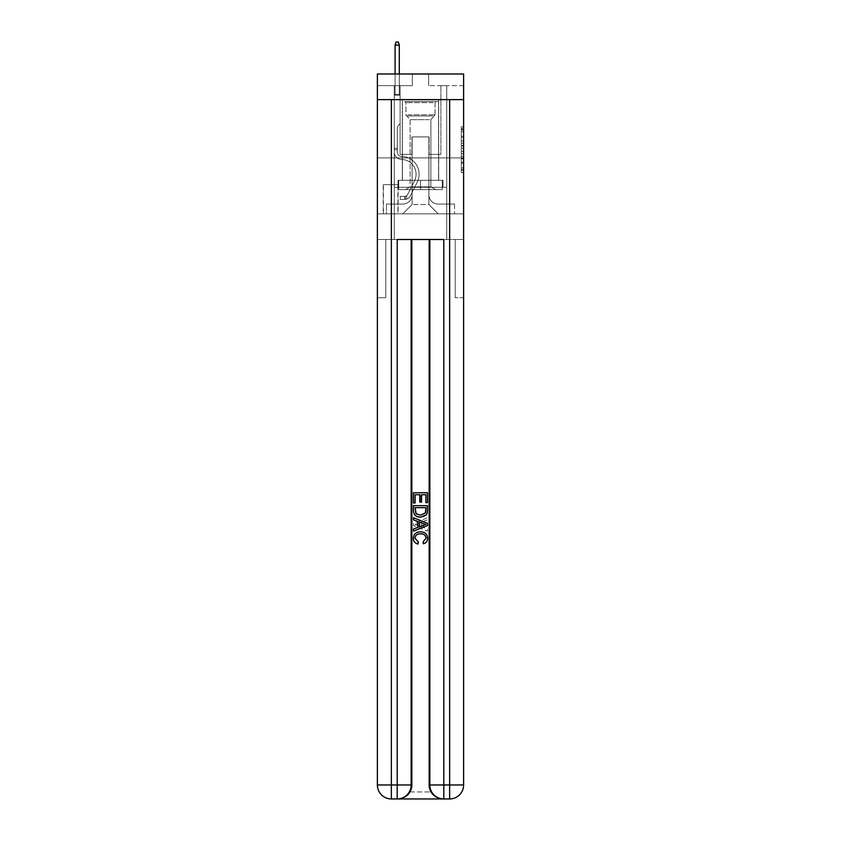 <?xml version="1.0" encoding="UTF-8"?>
<svg xmlns="http://www.w3.org/2000/svg" width="841" height="841" viewBox="0 0 841 841"><rect width="100%" height="100%" fill="white"/><g stroke="black" fill="none" stroke-linecap="round" stroke-linejoin="round"><path stroke-width="0.63" stroke-dasharray="4.21 3.15" d="M461.299 140.825L461.299 148.142L463.622 148.142L463.622 170.334L463.622 129.157L463.622 148.142L461.299 148.142L461.299 128.463L461.299 172.626L461.299 126.865L461.299 169.419L463.622 169.419L461.299 169.419L463.622 169.419L461.299 169.419L461.299 162.103L461.299 172.626L463.622 172.626L463.622 126.865L463.622 169.304L463.622 151.348L461.299 151.348L463.622 151.348L463.622 162.103L463.622 130.071L461.299 130.071L463.622 130.071L463.622 172.626L463.622 129.157L463.622 172.626L461.299 172.626L461.299 126.865L463.622 126.865L463.622 129.157L463.622 126.865L463.622 129.157L463.622 126.865L463.622 128.463L463.622 126.865L461.299 126.865L461.299 130.071L463.622 130.071L461.299 130.071L461.299 140.825L463.622 140.825M438.687 99.627L438.687 157.908L402.313 157.908L438.687 157.908L402.313 157.908L438.687 157.908L438.687 180.279L402.313 180.279L438.687 180.279L402.313 180.279L438.687 180.279L438.687 157.908L402.313 157.908L402.313 180.279L402.313 157.908L438.687 157.908L402.313 157.908L438.687 157.908L438.687 99.627L402.313 99.627L402.313 157.908L402.313 99.627L438.687 99.627M398.119 184.715L383.202 184.715L398.119 184.715L398.119 213.845L383.202 213.845L398.119 213.845M383.202 184.715L383.202 213.845M463.622 145.398L463.622 143.107L463.622 145.398L461.299 145.398L461.299 136.189L461.299 163.301L461.299 156.5L463.622 156.5L461.299 156.5L461.299 172.626L463.622 172.626L461.299 172.626L463.622 172.626L461.299 172.626L461.299 126.865L463.622 126.865L461.299 126.865L463.622 126.865L461.299 126.865L461.299 145.398L463.622 145.398M398.235 798.95C403.028 799.066 407.065 796.732 410.355 791.959A13.982 13.982 0 0 0 412.227 784.968L412.227 239.496L412.227 784.968L412.227 239.496L385.767 239.496L412.227 239.496L412.227 784.968A13.982 13.982 0 0 1 410.355 791.959C407.065 796.732 403.028 799.066 398.235 798.95A13.982 13.982 0 0 0 412.227 784.968A13.982 13.982 0 0 1 398.235 798.95L442.765 798.95C437.972 799.066 433.935 796.732 430.645 791.959C433.935 796.732 437.972 799.066 442.765 798.95A13.982 13.982 0 0 1 428.773 784.968A13.982 13.982 0 0 0 430.645 791.959A13.982 13.982 0 0 1 428.773 784.968L428.773 239.496L455.233 239.496L455.233 297.767L455.233 239.496L412.227 239.496L428.773 239.496L428.773 784.968A13.982 13.982 0 0 0 442.765 798.95L391.359 798.95L391.359 784.968L397.194 784.968L397.194 239.496L443.806 239.496L429.825 239.496L429.825 784.968A13.982 13.982 0 0 0 443.806 798.95L449.641 798.95A13.982 13.982 0 0 0 463.622 784.968L463.622 99.627L463.622 157.908L377.378 157.908L463.622 157.908L377.378 157.908L463.622 157.908L463.622 99.627L463.622 157.908L377.378 157.908L463.622 157.908L377.378 157.908L463.622 157.908L463.622 73.987L428.658 73.987L463.622 73.987L463.622 85.645L463.622 73.987L377.378 73.987L412.342 73.987L377.378 73.987L377.378 85.645L412.342 85.645L377.378 85.645L377.378 73.987L377.378 99.627L463.622 99.627L377.378 99.627L463.622 99.627L377.378 99.627L377.378 784.968A13.982 13.982 0 0 0 391.359 798.95L397.194 798.95A13.982 13.982 0 0 0 411.175 784.968L411.175 239.496L411.175 784.968A13.982 13.982 0 0 1 397.194 798.95L391.359 798.95A13.982 13.982 0 0 1 377.378 784.968L391.359 784.968L391.359 99.627L377.378 99.627L463.622 99.627L391.359 99.627M449.641 99.627L449.641 784.968L463.622 784.968L463.622 297.767L455.233 297.767L463.622 297.767L463.622 239.496L455.233 239.496L455.233 297.767L455.233 239.496L463.622 239.496L463.622 157.908L463.622 213.845L377.378 213.845L463.622 213.845L463.622 157.908L463.622 239.496L394.271 239.496L463.622 239.496L463.622 784.968A13.982 13.982 0 0 1 449.641 798.95L397.194 798.95A13.982 13.982 0 0 0 411.175 784.968L397.194 784.968L397.194 798.95M377.378 157.908L377.378 784.968A13.982 13.982 0 0 0 391.359 798.95A13.982 13.982 0 0 1 377.378 784.968L377.378 239.496L394.271 239.496L377.378 239.496L385.767 239.496L385.767 297.767L385.767 239.496L377.378 239.496L377.378 157.908M394.271 85.645L394.271 204.058L402.786 204.058A9.325 9.325 0 0 0 412.111 194.734L412.111 136.925L412.111 204.521L412.111 136.925L412.111 204.521L412.111 136.925L428.889 136.925L428.889 194.734A9.325 9.325 0 0 0 438.214 204.058L446.729 204.058L446.729 85.645L446.729 204.058L446.729 85.645L446.729 204.058L446.729 85.645L446.729 204.058L446.729 85.645L446.729 204.058L446.729 85.645L446.729 204.058L446.729 85.645L446.729 204.058L446.729 85.645L446.729 204.058L446.729 85.645L446.729 204.058L446.729 85.645L446.729 204.058L446.729 85.645L446.729 204.058L454.529 204.058L438.214 204.058L446.729 204.058L438.214 204.058L446.729 204.058L438.214 204.058L446.729 204.058L438.214 204.058L446.729 204.058L438.214 204.058L446.729 204.058L438.214 204.058L446.729 204.058L438.214 204.058L446.729 204.058L438.214 204.058L446.729 204.058L438.214 204.058L446.729 204.058L446.729 85.645L440.894 85.645L446.729 85.645L440.894 85.645L446.729 85.645L440.894 85.645L446.729 85.645L440.894 85.645L446.729 85.645L440.894 85.645L446.729 85.645L440.894 85.645L446.729 85.645L440.894 85.645L446.729 85.645L440.894 85.645L446.729 85.645L440.894 85.645L446.729 85.645L440.894 85.645L446.729 85.645L440.894 85.645L446.729 85.645L446.729 204.058L438.214 204.058A9.325 9.325 0 0 1 428.889 194.734A9.325 9.325 0 0 0 438.214 204.058A9.325 9.325 0 0 1 428.889 194.734A9.325 9.325 0 0 0 438.214 204.058A9.325 9.325 0 0 1 428.889 194.734A9.325 9.325 0 0 0 438.214 204.058A9.325 9.325 0 0 1 428.889 194.734A9.325 9.325 0 0 0 438.214 204.058A9.325 9.325 0 0 1 428.889 194.734A9.325 9.325 0 0 0 438.214 204.058A9.325 9.325 0 0 1 428.889 194.734A9.325 9.325 0 0 0 438.214 204.058A9.325 9.325 0 0 1 428.889 194.734A9.325 9.325 0 0 0 438.214 204.058A9.325 9.325 0 0 1 428.889 194.734A9.325 9.325 0 0 0 438.214 204.058A9.325 9.325 0 0 1 428.889 194.734A9.325 9.325 0 0 0 438.214 204.058A9.325 9.325 0 0 1 428.889 194.734L428.889 136.925L428.889 204.521L412.111 204.521L428.889 204.521L438.214 213.845L454.529 213.845L402.786 213.845L438.214 213.845L428.889 204.521L438.214 213.845L428.889 204.521L428.889 136.925L428.889 204.521L428.889 136.925L411.88 136.925L411.88 154.408L400.106 154.408L400.106 85.645L394.271 85.645L394.271 204.058L402.786 204.058A9.325 9.325 0 0 0 412.111 194.734L412.111 136.925L411.88 154.408L400.106 154.408L400.106 85.645L394.271 85.645L394.271 204.058L402.786 204.058L386.471 204.058L402.786 204.058L394.271 204.058L394.271 85.645L394.271 204.058L394.271 85.645L394.271 204.058L394.271 85.645L394.271 204.058L394.271 85.645L394.271 204.058L394.271 85.645L394.271 204.058L394.271 85.645L394.271 204.058L394.271 85.645L394.271 204.058L394.271 85.645L394.271 204.058L394.271 85.645L400.106 85.645L394.271 85.645L400.106 85.645L394.271 85.645L400.106 85.645L394.271 85.645L400.106 85.645L394.271 85.645L400.106 85.645L394.271 85.645L400.106 85.645L394.271 85.645L400.106 85.645L394.271 85.645L400.106 85.645L394.271 85.645L400.106 85.645L394.271 85.645L400.106 85.645L394.271 85.645L394.271 204.058L394.271 85.645M412.111 194.734L412.111 136.925L411.88 154.408L400.106 154.408L400.106 85.645L400.106 154.408L400.106 85.645L400.106 154.408L400.106 85.645L400.106 154.408L400.106 85.645L400.106 154.408L400.106 85.645L400.106 154.408L400.106 85.645L400.106 154.408L400.106 85.645L400.106 154.408L400.106 85.645L400.106 154.408L400.106 85.645L400.106 154.408L400.106 85.645L400.106 154.408L411.88 154.408L400.106 154.408L411.88 154.408L400.106 154.408L411.88 154.408L400.106 154.408L411.88 154.408L400.106 154.408L411.88 154.408L400.106 154.408L411.88 154.408L400.106 154.408L411.88 154.408L400.106 154.408L411.88 154.408L400.106 154.408L411.88 154.408L400.106 154.408L411.88 154.408L412.111 136.925L412.111 194.734A9.325 9.325 0 0 1 402.786 204.058A9.325 9.325 0 0 0 412.111 194.734A9.325 9.325 0 0 1 402.786 204.058A9.325 9.325 0 0 0 412.111 194.734A9.325 9.325 0 0 1 402.786 204.058A9.325 9.325 0 0 0 412.111 194.734A9.325 9.325 0 0 1 402.786 204.058A9.325 9.325 0 0 0 412.111 194.734A9.325 9.325 0 0 1 402.786 204.058A9.325 9.325 0 0 0 412.111 194.734A9.325 9.325 0 0 1 402.786 204.058A9.325 9.325 0 0 0 412.111 194.734A9.325 9.325 0 0 1 402.786 204.058A9.325 9.325 0 0 0 412.111 194.734A9.325 9.325 0 0 1 402.786 204.058A9.325 9.325 0 0 0 412.111 194.734A9.325 9.325 0 0 1 402.786 204.058A9.325 9.325 0 0 0 412.111 194.734M463.622 85.645L428.658 85.645L463.622 85.645M383.433 213.845L397.888 213.845L383.433 213.845L383.433 184.715L397.888 184.715L397.888 213.845L397.888 184.715L383.433 184.715L383.433 213.845M386.471 213.845L402.786 213.845L412.111 204.521L402.786 213.845L412.111 204.521L402.786 213.845L386.471 213.845L386.471 204.058L386.471 213.845M429.12 136.925L429.12 154.408L429.12 136.925M428.658 85.645L428.658 73.987L428.658 85.645M412.342 85.645L412.342 73.987L412.342 85.645M454.529 204.058L454.529 213.845L454.529 204.058M440.894 85.645L440.894 154.408L429.12 154.408L440.894 154.408L429.12 154.408L440.894 154.408L429.12 154.408L440.894 154.408L429.12 154.408L440.894 154.408L429.12 154.408L440.894 154.408L429.12 154.408L440.894 154.408L429.12 154.408L440.894 154.408L429.12 154.408L440.894 154.408L429.12 154.408L440.894 154.408L429.12 154.408L440.894 154.408L429.12 154.408L440.894 154.408L440.894 85.645M461.299 148.142L463.622 148.142L461.299 148.142M461.299 128.463L461.299 126.865L461.299 128.463L463.622 128.463L461.299 128.463M461.299 163.186L461.299 153.64L461.299 163.186L463.622 163.186L461.299 163.186M461.299 153.64L461.299 151.348L463.622 151.348L461.299 151.348L461.299 153.64L463.622 153.64L461.299 153.64M461.299 136.189L461.299 130.071L461.299 136.189L463.622 136.189L461.299 136.189M461.299 126.865L463.622 126.865L461.299 126.865L461.299 129.157L461.299 126.865L463.622 126.865M461.299 172.626L463.622 172.626L461.299 172.626L461.299 170.334L461.299 172.626M397.309 148.342L397.309 149.751L394.271 149.751L394.271 148.342L394.271 152.084L394.271 95.201L400.106 95.201L394.271 95.201L395.091 94.381L399.286 94.381L395.091 94.381L394.271 95.201L400.106 95.201L400.106 123.638L398.792 124.952A5.067 5.067 0 0 0 397.309 128.536A5.067 5.067 0 0 1 398.792 124.952L400.106 123.638L400.106 95.201L394.271 95.201L395.091 94.381L399.286 94.381L400.106 95.201L394.271 95.201L400.106 95.201L399.286 94.381L395.091 94.381L394.271 95.201L395.091 94.381L399.286 94.381L400.106 95.201L394.271 95.201L400.106 95.201L400.106 123.638L398.792 124.952A5.067 5.067 0 0 0 397.309 128.536A5.067 5.067 0 0 1 398.792 124.952L400.106 123.638L400.106 95.201L394.271 95.201L395.091 94.381L394.271 95.201L400.106 95.201L394.271 95.201L395.091 94.381L399.286 94.381L395.091 94.381L394.271 95.201L400.106 95.201L399.286 94.381L400.106 95.201L394.271 95.201L395.091 94.381L399.286 94.381L395.091 94.381L394.271 95.201L400.106 95.201L400.106 123.638L398.792 124.952A5.067 5.067 0 0 0 397.309 128.536A5.067 5.067 0 0 1 398.792 124.952L400.106 123.638L400.106 95.201L394.271 95.201L395.091 94.381L399.286 94.381L400.106 95.201L394.271 95.201L400.106 95.201L399.286 94.381L395.091 94.381L394.271 95.201L395.091 94.381L399.286 94.381L400.106 95.201L394.271 95.201L400.106 95.201L400.106 123.638L398.792 124.952A5.067 5.067 0 0 0 397.309 128.536A5.067 5.067 0 0 1 398.792 124.952L400.106 123.638L400.106 95.201L394.271 95.201L395.091 94.381L394.271 95.201L400.106 95.201L394.271 95.201L395.091 94.381L399.286 94.381L395.091 94.381L394.271 95.201L400.106 95.201L399.286 94.381L400.106 95.201L394.271 95.201L395.091 94.381L399.286 94.381L395.091 94.381L394.271 95.201L394.271 152.084A7.338 7.338 0 0 0 401.504 159.422A7.338 7.338 0 0 1 394.271 152.084L394.271 95.201L394.271 152.084A7.338 7.338 0 0 0 401.504 159.422A7.338 7.338 0 0 1 394.271 152.084L394.271 95.201L394.271 152.084A7.338 7.338 0 0 0 401.504 159.422A7.338 7.338 0 0 1 394.271 152.084L394.271 95.201L394.271 152.084A7.338 7.338 0 0 0 401.504 159.422A14.802 14.802 0 0 1 414.497 180.878A14.802 14.802 0 0 0 401.504 159.422A7.338 7.338 0 0 1 394.271 152.084L394.271 95.201L400.106 95.201L400.106 123.638L398.792 124.952A5.067 5.067 0 0 0 397.309 128.536A5.067 5.067 0 0 1 398.792 124.952L400.106 123.638L400.106 95.201L394.271 95.201L394.271 152.084A7.338 7.338 0 0 0 401.504 159.422A7.338 7.338 0 0 1 394.271 152.084L394.271 95.201L400.106 95.201L399.286 94.381L400.106 95.201L400.106 123.638L398.792 124.952A5.067 5.067 0 0 0 397.309 128.536A5.067 5.067 0 0 1 398.792 124.952L400.106 123.638L400.106 95.201L394.271 95.201L394.271 152.084A7.338 7.338 0 0 0 401.504 159.422A7.338 7.338 0 0 1 394.271 152.084L394.271 95.201L400.106 95.201L399.286 94.381L395.091 94.381L399.286 94.381L400.106 95.201L394.271 95.201L400.106 95.201L400.106 123.638L398.792 124.952A5.067 5.067 0 0 0 397.309 128.536A5.067 5.067 0 0 1 398.792 124.952L400.106 123.638L400.106 95.201L394.271 95.201L394.271 152.084A7.338 7.338 0 0 0 401.504 159.422A14.802 14.802 0 0 1 414.497 180.878A14.802 14.802 0 0 0 401.504 159.422A7.338 7.338 0 0 1 394.271 152.084L394.271 95.201L400.106 95.201L399.286 94.381L395.091 94.381L394.271 95.201L400.106 95.201L400.106 123.638L398.792 124.952A5.067 5.067 0 0 0 397.309 128.536A5.067 5.067 0 0 1 398.792 124.952L400.106 123.638L400.106 95.201L394.271 95.201L394.271 152.084A7.338 7.338 0 0 0 401.504 159.422A7.338 7.338 0 0 1 394.271 152.084L394.271 95.201L400.106 95.201L399.286 94.381L400.106 95.201L400.106 123.638L398.792 124.952A5.067 5.067 0 0 0 397.309 128.536A5.067 5.067 0 0 1 398.792 124.952L400.106 123.638L400.106 95.201L394.271 95.201L394.271 152.084A7.338 7.338 0 0 0 401.504 159.422A7.338 7.338 0 0 1 394.271 152.084L394.271 95.201L400.106 95.201L399.286 94.381L395.091 94.381L399.286 94.381L400.106 95.201L394.271 95.201L400.106 95.201L400.106 123.638L398.792 124.952A5.067 5.067 0 0 0 397.309 128.536A5.067 5.067 0 0 1 398.792 124.952L400.106 123.638L400.106 95.201L394.271 95.201L394.271 152.084A7.338 7.338 0 0 0 401.504 159.422A14.802 14.802 0 0 1 414.497 180.878A14.802 14.802 0 0 0 401.504 159.422A7.338 7.338 0 0 1 394.271 152.084L394.271 95.201L400.106 95.201L399.286 94.381L395.091 94.381L394.271 95.201L400.106 95.201L400.106 123.638L398.792 124.952A5.067 5.067 0 0 0 397.309 128.536A5.067 5.067 0 0 1 398.792 124.952L400.106 123.638L400.106 95.201L394.271 95.201L394.271 152.084L394.271 149.751L397.309 149.751L397.309 148.342L394.271 148.342L397.309 148.342L397.309 152.084L397.309 128.536L397.309 152.084A4.31 4.31 0 0 0 401.546 156.394A4.31 4.31 0 0 1 397.309 152.084L397.309 128.536L397.309 152.084L397.309 148.342L394.271 148.342L397.309 148.342L397.309 152.084A4.31 4.31 0 0 0 401.546 156.394A4.31 4.31 0 0 1 397.309 152.084L397.309 128.536L397.309 152.084A4.31 4.31 0 0 0 401.546 156.394A4.31 4.31 0 0 1 397.309 152.084L397.309 128.536L397.309 152.084L397.309 148.342L394.271 148.342L397.309 148.342L397.309 152.084A4.31 4.31 0 0 0 401.546 156.394A17.829 17.829 0 0 1 417.199 182.234A17.829 17.829 0 0 0 401.546 156.394A4.31 4.31 0 0 1 397.309 152.084L397.309 128.536L397.309 152.084A4.31 4.31 0 0 0 401.546 156.394A4.31 4.31 0 0 1 397.309 152.084L397.309 128.536L397.309 152.084L397.309 148.342L394.271 148.342L397.309 148.342L397.309 152.084A4.31 4.31 0 0 0 401.546 156.394A4.31 4.31 0 0 1 397.309 152.084L397.309 128.536L397.309 152.084A4.31 4.31 0 0 0 401.546 156.394A17.829 17.829 0 0 1 417.199 182.234A17.829 17.829 0 0 0 401.546 156.394A4.31 4.31 0 0 1 397.309 152.084L397.309 128.536L397.309 152.084L397.309 148.342L394.271 148.342L397.309 148.342L397.309 152.084A4.31 4.31 0 0 0 401.546 156.394A4.31 4.31 0 0 1 397.309 152.084L397.309 128.536L397.309 152.084A4.31 4.31 0 0 0 401.546 156.394A4.31 4.31 0 0 1 397.309 152.084L397.309 128.536L397.309 152.084L397.309 148.342L394.271 148.342M404.878 199.401A6.181 6.181 0 0 0 410.282 195.995L417.199 182.234A17.829 17.829 0 0 0 401.546 156.394A17.829 17.829 0 0 1 417.199 182.234L410.282 195.995L417.199 182.234A17.829 17.829 0 0 0 401.546 156.394A4.31 4.31 0 0 1 397.309 152.084A4.31 4.31 0 0 0 401.546 156.394A4.31 4.31 0 0 1 397.309 152.084L397.309 128.536L397.309 152.084A4.31 4.31 0 0 0 401.546 156.394A4.31 4.31 0 0 1 397.309 152.084A4.31 4.31 0 0 0 401.546 156.394A17.829 17.829 0 0 1 417.199 182.234A17.829 17.829 0 0 0 401.546 156.394A4.31 4.31 0 0 1 397.309 152.084A4.31 4.31 0 0 0 401.546 156.394A17.829 17.829 0 0 1 417.199 182.234A17.829 17.829 0 0 0 401.546 156.394A4.31 4.31 0 0 1 397.309 152.084A4.31 4.31 0 0 0 401.546 156.394A4.31 4.31 0 0 1 397.309 152.084A4.31 4.31 0 0 0 401.546 156.394A17.829 17.829 0 0 1 417.199 182.234L410.282 195.995L417.199 182.234A17.829 17.829 0 0 0 401.546 156.394A4.31 4.31 0 0 1 397.309 152.084A4.31 4.31 0 0 0 401.546 156.394A17.829 17.829 0 0 1 417.199 182.234A17.829 17.829 0 0 0 401.546 156.394A4.31 4.31 0 0 1 397.309 152.084A4.31 4.31 0 0 0 401.546 156.394A4.31 4.31 0 0 1 397.309 152.084A4.31 4.31 0 0 0 401.546 156.394A17.829 17.829 0 0 1 417.199 182.234A17.829 17.829 0 0 0 401.546 156.394A4.31 4.31 0 0 1 397.309 152.084A4.31 4.31 0 0 0 401.546 156.394A17.829 17.829 0 0 1 417.199 182.234L410.282 195.995A6.181 6.181 0 0 1 406.634 199.107A6.181 6.181 0 0 0 410.282 195.995L417.199 182.234A17.829 17.829 0 0 0 401.546 156.394A4.31 4.31 0 0 1 397.309 152.084A4.31 4.31 0 0 0 401.546 156.394A4.31 4.31 0 0 1 397.309 152.084A4.31 4.31 0 0 0 401.546 156.394A17.829 17.829 0 0 1 417.199 182.234A17.829 17.829 0 0 0 401.546 156.394A4.31 4.31 0 0 1 397.309 152.084A4.31 4.31 0 0 0 401.546 156.394A17.829 17.829 0 0 1 417.199 182.234A17.829 17.829 0 0 0 401.546 156.394A17.829 17.829 0 0 1 417.199 182.234L410.282 195.995L417.199 182.234A17.829 17.829 0 0 0 401.546 156.394A17.829 17.829 0 0 1 417.199 182.234L410.282 195.995L417.199 182.234A17.829 17.829 0 0 0 401.546 156.394A17.829 17.829 0 0 1 417.199 182.234A17.829 17.829 0 0 0 401.546 156.394A17.829 17.829 0 0 1 417.199 182.234L410.282 195.995A6.181 6.181 0 0 1 406.634 199.107C404.836 199.496 404.836 199.496 406.634 199.107C404.836 199.496 404.836 199.496 406.634 199.107A6.181 6.181 0 0 0 410.282 195.995L417.199 182.234A17.829 17.829 0 0 0 401.546 156.394A17.829 17.829 0 0 1 417.199 182.234L410.282 195.995L417.199 182.234A17.829 17.829 0 0 0 401.546 156.394A17.829 17.829 0 0 1 417.199 182.234A17.829 17.829 0 0 0 401.546 156.394A17.829 17.829 0 0 1 417.199 182.234L410.282 195.995L417.199 182.234A17.829 17.829 0 0 0 401.546 156.394A17.829 17.829 0 0 1 417.199 182.234L410.282 195.995A6.181 6.181 0 0 1 406.634 199.107C404.836 199.496 404.836 199.496 406.634 199.107C404.836 199.496 404.836 199.496 406.634 199.107A6.181 6.181 0 0 0 410.282 195.995L417.199 182.234A17.829 17.829 0 0 0 401.546 156.394A17.829 17.829 0 0 1 417.199 182.234A17.829 17.829 0 0 0 401.546 156.394A17.829 17.829 0 0 1 417.199 182.234L410.282 195.995L417.199 182.234A17.829 17.829 0 0 0 401.546 156.394A17.829 17.829 0 0 1 417.199 182.234L410.282 195.995A6.181 6.181 0 0 1 406.634 199.107C404.836 199.496 404.836 199.496 406.634 199.107C404.836 199.496 404.836 199.496 406.634 199.107A6.181 6.181 0 0 0 410.282 195.995L417.199 182.234L410.282 195.995A6.181 6.181 0 0 1 406.634 199.107C404.836 199.496 404.836 199.496 406.634 199.107C404.836 199.496 404.836 199.496 406.634 199.107A6.181 6.181 0 0 0 410.282 195.995L417.199 182.234L410.282 195.995A6.181 6.181 0 0 1 406.634 199.107C404.836 199.496 404.836 199.496 406.634 199.107C404.836 199.496 404.836 199.496 406.634 199.107A6.181 6.181 0 0 0 410.282 195.995L417.199 182.234L410.282 195.995A6.181 6.181 0 0 1 406.634 199.107C404.836 199.496 404.836 199.496 406.634 199.107C404.836 199.496 404.836 199.496 406.634 199.107A6.181 6.181 0 0 0 410.282 195.995L417.199 182.234L410.282 195.995A6.181 6.181 0 0 1 406.634 199.107C404.836 199.496 404.836 199.496 406.634 199.107C404.836 199.496 404.836 199.496 406.634 199.107A6.181 6.181 0 0 0 410.282 195.995L417.199 182.234L410.282 195.995A6.181 6.181 0 0 1 406.634 199.107C404.836 199.496 404.836 199.496 406.634 199.107C404.836 199.496 404.836 199.496 406.634 199.107A6.181 6.181 0 0 0 410.282 195.995L417.199 182.234L410.282 195.995A6.181 6.181 0 0 1 406.634 199.107C404.836 199.496 404.836 199.496 406.634 199.107C404.836 199.496 404.836 199.496 406.634 199.107A6.181 6.181 0 0 0 410.282 195.995L417.199 182.234L410.282 195.995A6.181 6.181 0 0 1 406.634 199.107C404.836 199.496 404.836 199.496 406.634 199.107C404.836 199.496 404.836 199.496 406.634 199.107A6.181 6.181 0 0 0 410.282 195.995A6.181 6.181 0 0 1 404.878 199.401L404.878 196.363A3.143 3.143 0 0 0 407.58 194.628L414.497 180.878A14.802 14.802 0 0 0 401.504 159.422A7.338 7.338 0 0 1 394.271 152.084A7.338 7.338 0 0 0 401.504 159.422A7.338 7.338 0 0 1 394.271 152.084A7.338 7.338 0 0 0 401.504 159.422A14.802 14.802 0 0 1 414.497 180.878A14.802 14.802 0 0 0 401.504 159.422A7.338 7.338 0 0 1 394.271 152.084A7.338 7.338 0 0 0 401.504 159.422A14.802 14.802 0 0 1 414.497 180.878A14.802 14.802 0 0 0 401.504 159.422A7.338 7.338 0 0 1 394.271 152.084A7.338 7.338 0 0 0 401.504 159.422A7.338 7.338 0 0 1 394.271 152.084A7.338 7.338 0 0 0 401.504 159.422A14.802 14.802 0 0 1 414.497 180.878L407.58 194.628L414.497 180.878A14.802 14.802 0 0 0 401.504 159.422A7.338 7.338 0 0 1 394.271 152.084A7.338 7.338 0 0 0 401.504 159.422A14.802 14.802 0 0 1 414.497 180.878A14.802 14.802 0 0 0 401.504 159.422A7.338 7.338 0 0 1 394.271 152.084A7.338 7.338 0 0 0 401.504 159.422A7.338 7.338 0 0 1 394.271 152.084A7.338 7.338 0 0 0 401.504 159.422A14.802 14.802 0 0 1 414.497 180.878A14.802 14.802 0 0 0 401.504 159.422A7.338 7.338 0 0 1 394.271 152.084A7.338 7.338 0 0 0 401.504 159.422A14.802 14.802 0 0 1 414.497 180.878L407.58 194.628A3.143 3.143 0 0 1 406.634 195.753C404.868 196.563 404.868 196.563 406.634 195.753C404.868 196.563 404.868 196.563 406.634 195.753A3.143 3.143 0 0 0 407.58 194.628L414.497 180.878A14.802 14.802 0 0 0 401.504 159.422A7.338 7.338 0 0 1 394.271 152.084A7.338 7.338 0 0 0 401.504 159.422A7.338 7.338 0 0 1 394.271 152.084A7.338 7.338 0 0 0 401.504 159.422A14.802 14.802 0 0 1 414.497 180.878A14.802 14.802 0 0 0 401.504 159.422A7.338 7.338 0 0 1 394.271 152.084A7.338 7.338 0 0 0 401.504 159.422A14.802 14.802 0 0 1 414.497 180.878A14.802 14.802 0 0 0 401.504 159.422A14.802 14.802 0 0 1 414.497 180.878L407.58 194.628L414.497 180.878A14.802 14.802 0 0 0 401.504 159.422A14.802 14.802 0 0 1 414.497 180.878L407.58 194.628L414.497 180.878A14.802 14.802 0 0 0 401.504 159.422A14.802 14.802 0 0 1 414.497 180.878A14.802 14.802 0 0 0 401.504 159.422A14.802 14.802 0 0 1 414.497 180.878L407.58 194.628A3.143 3.143 0 0 1 406.634 195.753C404.868 196.563 404.868 196.563 406.634 195.753C404.868 196.563 404.868 196.563 406.634 195.753A3.143 3.143 0 0 0 407.58 194.628L414.497 180.878A14.802 14.802 0 0 0 401.504 159.422A14.802 14.802 0 0 1 414.497 180.878L407.58 194.628L414.497 180.878A14.802 14.802 0 0 0 401.504 159.422A14.802 14.802 0 0 1 414.497 180.878A14.802 14.802 0 0 0 401.504 159.422A14.802 14.802 0 0 1 414.497 180.878L407.58 194.628L414.497 180.878A14.802 14.802 0 0 0 401.504 159.422A14.802 14.802 0 0 1 414.497 180.878L407.58 194.628A3.143 3.143 0 0 1 406.634 195.753C404.868 196.563 404.868 196.563 406.634 195.753C404.868 196.563 404.868 196.563 406.634 195.753A3.143 3.143 0 0 0 407.58 194.628L414.497 180.878A14.802 14.802 0 0 0 401.504 159.422A14.802 14.802 0 0 1 414.497 180.878A14.802 14.802 0 0 0 401.504 159.422A14.802 14.802 0 0 1 414.497 180.878L407.58 194.628L414.497 180.878A14.802 14.802 0 0 0 401.504 159.422A14.802 14.802 0 0 1 414.497 180.878L407.58 194.628A3.143 3.143 0 0 1 406.634 195.753C404.868 196.563 404.868 196.563 406.634 195.753C404.868 196.563 404.868 196.563 406.634 195.753A3.143 3.143 0 0 0 407.58 194.628L414.497 180.878L407.58 194.628A3.143 3.143 0 0 1 406.634 195.753C404.868 196.563 404.868 196.563 406.634 195.753C404.868 196.563 404.868 196.563 406.634 195.753A3.143 3.143 0 0 0 407.58 194.628L414.497 180.878L407.58 194.628A3.143 3.143 0 0 1 406.634 195.753C404.868 196.563 404.868 196.563 406.634 195.753C404.868 196.563 404.868 196.563 406.634 195.753A3.143 3.143 0 0 0 407.58 194.628L414.497 180.878L407.58 194.628A3.143 3.143 0 0 1 406.634 195.753C404.868 196.563 404.868 196.563 406.634 195.753C404.868 196.563 404.868 196.563 406.634 195.753A3.143 3.143 0 0 0 407.58 194.628L414.497 180.878L407.58 194.628A3.143 3.143 0 0 1 406.634 195.753C404.868 196.563 404.868 196.563 406.634 195.753C404.868 196.563 404.868 196.563 406.634 195.753A3.143 3.143 0 0 0 407.58 194.628L414.497 180.878L407.58 194.628A3.143 3.143 0 0 1 406.634 195.753C404.868 196.563 404.868 196.563 406.634 195.753C404.868 196.563 404.868 196.563 406.634 195.753A3.143 3.143 0 0 0 407.58 194.628L414.497 180.878L407.58 194.628A3.143 3.143 0 0 1 406.634 195.753C404.868 196.563 404.868 196.563 406.634 195.753C404.868 196.563 404.868 196.563 406.634 195.753A3.143 3.143 0 0 0 407.58 194.628L414.497 180.878L407.58 194.628A3.143 3.143 0 0 1 406.634 195.753C404.868 196.563 404.868 196.563 406.634 195.753C404.868 196.563 404.868 196.563 406.634 195.753A3.143 3.143 0 0 0 407.58 194.628A3.143 3.143 0 0 1 404.878 196.363L404.878 199.401L400.221 199.401L404.878 199.401A6.181 6.181 0 0 0 410.282 195.995A6.181 6.181 0 0 1 404.878 199.401L404.878 196.363L400.221 196.363L404.878 196.363A3.143 3.143 0 0 0 407.58 194.628A3.143 3.143 0 0 1 404.878 196.363L404.878 199.401L400.221 199.401L400.221 196.363L400.221 199.401L404.878 199.401A6.181 6.181 0 0 0 410.282 195.995A6.181 6.181 0 0 1 404.878 199.401L404.878 196.363L400.221 196.363L404.878 196.363A3.143 3.143 0 0 0 407.58 194.628A3.143 3.143 0 0 1 404.878 196.363L404.878 199.401L400.221 199.401L400.221 196.363L400.221 199.401L404.878 199.401A6.181 6.181 0 0 0 410.282 195.995A6.181 6.181 0 0 1 404.878 199.401L404.878 196.363L400.221 196.363L404.878 196.363A3.143 3.143 0 0 0 407.58 194.628A3.143 3.143 0 0 1 404.878 196.363L404.878 199.401L400.221 199.401L400.221 196.363L400.221 199.401L404.878 199.401A6.181 6.181 0 0 0 410.282 195.995A6.181 6.181 0 0 1 404.878 199.401L404.878 196.363L400.221 196.363L404.878 196.363A3.143 3.143 0 0 0 407.58 194.628A3.143 3.143 0 0 1 404.878 196.363L404.878 199.401L400.221 199.401L400.221 196.363L400.221 199.401L404.878 199.401A6.181 6.181 0 0 0 410.282 195.995A6.181 6.181 0 0 1 404.878 199.401L404.878 196.363L400.221 196.363L404.878 196.363A3.143 3.143 0 0 0 407.58 194.628A3.143 3.143 0 0 1 404.878 196.363L404.878 199.401L400.221 199.401L400.221 196.363L400.221 199.401L404.878 199.401A6.181 6.181 0 0 0 410.282 195.995A6.181 6.181 0 0 1 404.878 199.401L404.878 196.363L400.221 196.363L404.878 196.363A3.143 3.143 0 0 0 407.58 194.628A3.143 3.143 0 0 1 404.878 196.363L404.878 199.401L400.221 199.401L400.221 196.363L400.221 199.401L404.878 199.401A6.181 6.181 0 0 0 410.282 195.995A6.181 6.181 0 0 1 404.878 199.401L404.878 196.363L400.221 196.363L404.878 196.363A3.143 3.143 0 0 0 407.58 194.628A3.143 3.143 0 0 1 404.878 196.363L404.878 199.401L400.221 199.401L400.221 196.363L400.221 199.401L404.878 199.401A6.181 6.181 0 0 0 410.282 195.995A6.181 6.181 0 0 1 404.878 199.401L404.878 196.363L400.221 196.363L404.878 196.363A3.143 3.143 0 0 0 407.58 194.628A3.143 3.143 0 0 1 404.878 196.363L404.878 199.401L400.221 199.401L400.221 196.363L400.221 199.401L404.878 199.401A6.181 6.181 0 0 0 410.282 195.995A6.181 6.181 0 0 1 404.878 199.401L404.878 196.363L400.221 196.363L404.878 196.363A3.143 3.143 0 0 0 407.58 194.628A3.143 3.143 0 0 1 404.878 196.363L404.878 199.401L400.221 199.401L400.221 196.363L400.221 199.401L404.878 199.401A6.181 6.181 0 0 0 410.282 195.995A6.181 6.181 0 0 1 404.878 199.401L404.878 196.363L400.221 196.363L404.878 196.363A3.143 3.143 0 0 0 407.58 194.628A3.143 3.143 0 0 1 404.878 196.363L404.878 199.401L400.221 199.401L400.221 196.363L400.221 199.401L404.878 199.401M395.091 45.078L399.286 45.078L398.35 42.05L399.286 45.078L398.35 42.05L396.027 42.05L395.091 45.078L395.091 94.381L395.091 45.078L399.286 45.078L399.286 94.381L400.106 95.201L399.286 94.381L399.286 45.078L395.091 45.078L396.027 42.05L398.35 42.05L396.027 42.05L395.091 45.078L395.091 94.381L395.091 45.078L399.286 45.078L398.35 42.05L399.286 45.078L399.286 94.381L399.286 45.078L395.091 45.078L396.027 42.05L398.35 42.05L396.027 42.05L395.091 45.078L395.091 94.381L395.091 45.078L399.286 45.078L398.35 42.05L399.286 45.078L399.286 94.381L399.286 45.078L395.091 45.078L396.027 42.05L398.35 42.05L396.027 42.05L395.091 45.078L395.091 94.381L395.091 45.078L399.286 45.078L398.35 42.05L399.286 45.078L399.286 94.381L399.286 45.078L395.091 45.078L396.027 42.05L398.35 42.05L396.027 42.05L395.091 45.078L395.091 94.381L395.091 45.078L399.286 45.078L398.35 42.05L399.286 45.078L399.286 94.381L399.286 45.078L395.091 45.078L396.027 42.05L398.35 42.05L396.027 42.05L395.091 45.078L395.091 94.381L395.091 45.078L399.286 45.078L398.35 42.05L399.286 45.078L399.286 94.381L399.286 45.078L395.091 45.078L396.027 42.05L398.35 42.05L396.027 42.05L395.091 45.078L395.091 94.381L395.091 45.078L399.286 45.078L398.35 42.05L399.286 45.078L399.286 94.381L399.286 45.078L395.091 45.078L396.027 42.05L398.35 42.05L396.027 42.05L395.091 45.078L395.091 94.381L395.091 45.078L399.286 45.078L398.35 42.05L399.286 45.078L399.286 94.381L399.286 45.078L395.091 45.078L396.027 42.05L398.35 42.05L396.027 42.05L395.091 45.078L395.091 94.381L395.091 45.078L399.286 45.078L398.35 42.05L399.286 45.078L399.286 94.381L399.286 45.078L395.091 45.078L396.027 42.05L398.35 42.05L396.027 42.05L395.091 45.078L395.091 94.381L395.091 45.078L399.286 45.078L398.35 42.05L399.286 45.078L399.286 94.381L399.286 45.078L395.091 45.078L396.027 42.05L398.35 42.05L396.027 42.05L395.091 45.078L395.091 73.987M406.876 101.488L436.237 101.488L406.876 101.488M433.115 102.655L405.93 102.655L433.115 102.655M407.38 189.603L435.649 189.603L407.38 189.603M411.512 186.849L430.876 186.849L411.512 186.849M429.488 119.674L410.124 119.674L429.488 119.674M404.857 101.488L438.571 101.488L404.857 101.488M404.857 180.279L438.571 180.279L404.857 180.279M442.292 180.279L398.708 180.279L442.292 180.279L442.292 189.603L398.708 189.603L442.292 189.603L398.708 189.603L442.292 189.603L442.292 180.279L420.5 180.279L420.5 189.603L420.5 180.279L398.708 180.279L398.708 189.603L398.708 180.279L442.292 180.279L442.292 189.603L442.292 180.279M420.5 180.279L420.5 189.603L420.5 180.279L420.5 187.28L446.729 187.28L446.729 239.496L446.729 187.28L394.271 187.28L420.5 187.28L394.271 187.28L394.271 239.496L394.271 187.28L394.271 239.496L394.271 187.28L446.729 187.28L420.5 187.28L420.5 180.279L442.997 180.279L398.003 180.279L398.003 187.28L398.003 180.279L442.997 180.279L442.997 187.28L442.997 180.279L442.997 187.28L442.997 180.279L420.5 180.279M398.708 180.279L398.708 189.603L398.708 180.279M420.384 533.835C423.664 533.667 425.557 535.107 426.061 538.156L422.56 542.088L423.012 544.053C425.977 543.286 427.533 541.383 427.67 538.345C427.291 534.046 424.873 531.89 420.395 531.859C416.095 531.954 413.74 534.098 413.33 538.303C413.404 541.068 414.75 542.865 417.388 543.696L417.819 541.72L414.939 538.208C415.359 535.191 417.168 533.73 420.384 533.835C423.664 533.667 425.557 535.107 426.061 538.156L422.56 542.088L423.012 544.053C425.977 543.286 427.533 541.383 427.67 538.345C427.291 534.046 424.873 531.89 420.395 531.859C416.095 531.954 413.74 534.098 413.33 538.303C413.404 541.068 414.75 542.865 417.388 543.696L417.819 541.72L414.939 538.208C415.359 535.191 417.168 533.73 420.384 533.835M423.191 521.441L427.491 519.854L427.491 517.751L413.509 523.312L413.509 525.53L427.491 531.091L427.491 528.989L423.191 527.402L423.191 521.441L427.491 519.854L427.491 517.751L413.509 523.312L413.509 525.53L427.491 531.091L427.491 528.989L423.191 527.402L423.191 521.441M425.882 502.992L427.491 502.992L427.491 492.773L413.509 492.773L413.509 502.634L415.118 502.634L415.118 494.75L419.428 494.75L419.428 502.098L421.036 502.098L421.036 494.75L425.882 494.75L425.882 502.992L427.491 502.992L427.491 492.773L413.509 492.773L413.509 502.634L415.118 502.634L415.118 494.75L419.428 494.75L419.428 502.098L421.036 502.098L421.036 494.75L425.882 494.75L425.882 502.992M420.426 517.162C424.894 517.173 427.249 515.018 427.491 510.697L427.491 505.683L413.509 505.683L413.709 512.936L414.708 514.976L420.426 517.162C424.894 517.173 427.249 515.018 427.491 510.697L427.491 505.683L413.509 505.683L413.709 512.936L414.708 514.976L420.426 517.162M463.622 99.627L377.378 99.627M429.825 239.496L429.825 784.968L443.806 784.968L443.806 239.496L429.825 239.496L429.825 784.968A13.982 13.982 0 0 0 443.806 798.95A13.982 13.982 0 0 1 429.825 784.968A13.982 13.982 0 0 0 443.806 798.95L443.806 784.968L449.641 784.968L449.641 798.95L442.765 798.95M425.882 507.659L424.894 513.84L420.395 515.186L415.412 512.8L415.118 507.659L425.882 507.659L424.894 513.84L420.395 515.186L415.412 512.8L415.118 507.659L425.882 507.659L415.118 507.659L416.106 513.84L420.605 515.186L425.588 512.8L425.882 507.659M417.704 523.47L421.572 522.03L421.572 526.813L415.118 524.416L421.572 522.03L421.572 526.813L415.118 524.416L417.704 523.47M420.616 533.835C417.336 533.667 415.443 535.107 414.939 538.156L418.44 542.088L417.988 544.053C415.023 543.286 413.467 541.383 413.33 538.345C413.709 534.046 416.127 531.89 420.605 531.859C424.905 531.954 427.26 534.098 427.67 538.303C427.596 541.068 426.25 542.865 423.612 543.696L423.181 541.72L426.061 538.208C425.641 535.191 423.832 533.73 420.616 533.835M417.809 521.441L413.509 519.854L413.509 517.751L427.491 523.312L427.491 525.53L413.509 531.091L413.509 528.989L417.809 527.402L417.809 521.441M415.118 502.992L413.509 502.992L413.509 492.773L427.491 492.773L427.491 502.634L425.882 502.634L425.882 494.75L421.572 494.75L421.572 502.098L419.964 502.098L419.964 494.75L415.118 494.75L415.118 502.992M420.574 517.162C416.106 517.173 413.751 515.018 413.509 510.697L413.509 505.683L427.491 505.683L427.291 512.936L426.292 514.976L420.574 517.162M428.773 239.496L428.773 784.968L428.773 239.496M463.622 784.968A13.982 13.982 0 0 1 449.641 798.95A13.982 13.982 0 0 0 463.622 784.968M398.003 180.279L398.003 187.28L398.003 180.279M446.729 187.28L446.729 239.496L446.729 187.28M385.767 297.767L385.767 239.496L385.767 297.767L377.378 297.767L385.767 297.767M423.296 523.47L419.428 522.03L419.428 526.813L425.882 524.416L423.296 523.47M400.221 196.363L404.763 196.363L400.221 196.363L400.221 199.401L400.221 196.363M406.634 199.107C404.836 199.496 404.836 199.496 406.634 199.107C404.836 199.496 404.836 199.496 406.634 199.107L406.634 195.753L406.634 199.107M399.286 73.987L399.286 45.078M461.299 162.103L463.622 162.103L461.299 162.103M461.299 158.665L463.622 158.665M461.299 137.388L463.622 137.388L461.299 137.388M461.299 129.157L463.622 129.157M461.299 170.334L463.622 170.334M461.299 167.822L463.622 167.822M461.299 131.669L463.622 131.669M461.299 145.861L463.622 145.861L461.299 145.861M461.299 158.781L463.622 158.781L461.299 158.781M461.299 163.301L463.622 163.301L461.299 163.301M461.299 143.107L463.622 143.107L461.299 143.107M407.885 114.807L435.07 114.807L407.885 114.807M432.705 115.953L406.413 115.953L432.705 115.953M410.355 791.959L430.645 791.959L410.355 791.959M397.309 149.751L394.271 149.751L397.309 149.751M461.299 169.304L463.622 169.304M461.299 169.419L463.622 169.419M461.299 130.071L463.622 130.071M405.236 196.331L405.236 199.38M405.93 102.655L404.763 101.488L405.93 102.655L405.93 114.807L410.124 119.674L410.124 186.849L405.351 189.603L410.124 186.849L410.124 119.674L405.93 114.807L405.93 102.655M438.571 101.488L438.571 180.279L438.571 101.488M402.429 101.488L402.429 180.279L402.429 101.488M435.07 114.807L435.07 102.655L436.237 101.488L435.07 102.655L435.07 114.807L430.876 119.674L430.876 186.849L435.649 189.603L430.876 186.849L430.876 119.674L435.07 114.807"/><path stroke-width="1.26" d="M463.622 99.627L463.622 73.987L377.378 73.987L377.378 99.627L463.622 99.627L463.622 784.968L449.641 784.968L449.641 99.627M398.235 798.95L442.765 798.95M391.359 99.627L391.359 784.968L397.194 784.968L397.194 798.95A13.982 13.982 0 0 0 411.175 784.968L411.175 239.496L411.175 784.968A13.982 13.982 0 0 1 397.194 798.95L391.359 798.95A13.982 13.982 0 0 1 377.378 784.968L377.378 99.627M443.806 798.95L443.806 784.968L429.825 784.968A13.982 13.982 0 0 0 443.806 798.95L449.641 798.95L449.641 784.968L443.806 784.968L443.806 239.496L397.194 239.496L397.194 784.968L411.175 784.968M429.825 784.968L429.825 239.496M449.641 798.95A13.982 13.982 0 0 0 463.622 784.968M413.509 502.992L413.509 492.773L427.491 492.773L427.491 502.634L425.882 502.634L425.882 494.75L421.572 494.75L421.572 502.098L419.964 502.098L419.964 494.75L415.118 494.75L415.118 502.992L413.509 502.992M413.509 510.697L413.509 505.683L427.491 505.683L427.291 512.936L426.292 514.976L420.574 517.162C416.106 517.173 413.751 515.018 413.509 510.697M415.118 507.659L416.106 513.84L420.605 515.186L425.588 512.8L425.882 507.659L415.118 507.659M413.509 519.854L413.509 517.751L427.491 523.312L427.491 525.53L413.509 531.091L413.509 528.989L417.809 527.402L417.809 521.441L413.509 519.854M423.296 523.47L419.428 522.03L419.428 526.813L425.882 524.416L423.296 523.47M414.939 538.156L418.44 542.088L417.988 544.053C415.023 543.286 413.467 541.383 413.33 538.345C413.709 534.046 416.127 531.89 420.605 531.859C424.905 531.954 427.26 534.098 427.67 538.303C427.596 541.068 426.25 542.865 423.612 543.696L423.181 541.72L426.061 538.208C425.641 535.191 423.832 533.73 420.616 533.835C417.336 533.667 415.443 535.107 414.939 538.156M399.286 73.987L399.286 45.078L395.091 45.078L395.091 73.987M395.091 45.078L396.027 42.05L398.35 42.05L399.286 45.078M391.359 798.95L391.359 784.968L377.378 784.968"/></g></svg>
